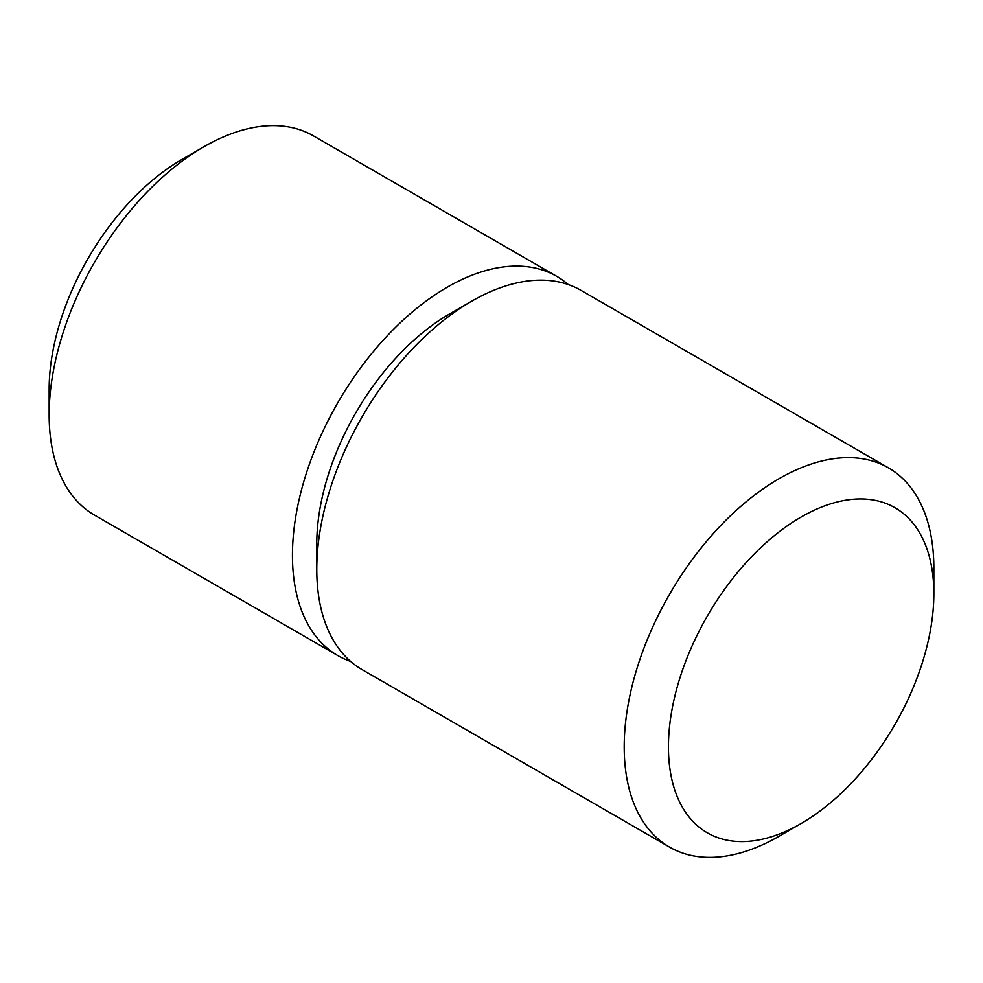 <?xml version="1.0" encoding="UTF-8"?>
<svg xmlns="http://www.w3.org/2000/svg" width="983" height="983" viewBox="0 0 983 983"><rect width="100%" height="100%" fill="white"/><g stroke="black" fill="none" stroke-linecap="round" stroke-linejoin="round"><path stroke-width="1.47" d="M337.796 655.575L94.503 515.117A218.951 126.414 -60 0 1 49.15 414.887L49.15 389.342A187.679 108.351 -60 0 1 181.855 159.492L203.972 146.725A218.951 126.414 -60 0 1 313.442 135.875L556.734 276.346A218.951 126.414 120 0 0 388.015 335.006A218.951 126.414 120 0 0 292.442 555.346A218.951 126.414 120 0 0 337.796 655.575A218.951 126.414 120 0 0 350.636 661.424M49.15 414.887A218.951 126.414 -60 0 1 203.972 146.725M568.223 284.542A218.951 126.414 120 0 0 556.734 276.346M888.497 467.883L581.064 290.39A218.951 126.414 120 0 0 471.594 301.24L449.477 314.007A187.679 108.351 120 0 0 316.772 543.857L316.772 569.39A218.951 126.414 120 0 0 362.125 669.632L669.558 847.125A218.951 126.414 120 0 0 779.028 836.275L801.145 823.508A187.679 108.351 120 0 0 933.85 593.658L933.85 568.113A218.951 126.414 120 0 0 888.497 467.883A218.951 126.414 120 0 0 719.777 526.544A218.951 126.414 120 0 0 624.205 746.883A218.951 126.414 120 0 0 669.558 847.125M471.594 301.24A218.951 126.414 120 0 0 316.772 569.39M933.85 593.658A187.679 108.351 120 0 0 801.145 517.033A187.679 108.351 120 0 0 668.44 746.883A187.679 108.351 120 0 0 801.145 823.508"/></g></svg>

